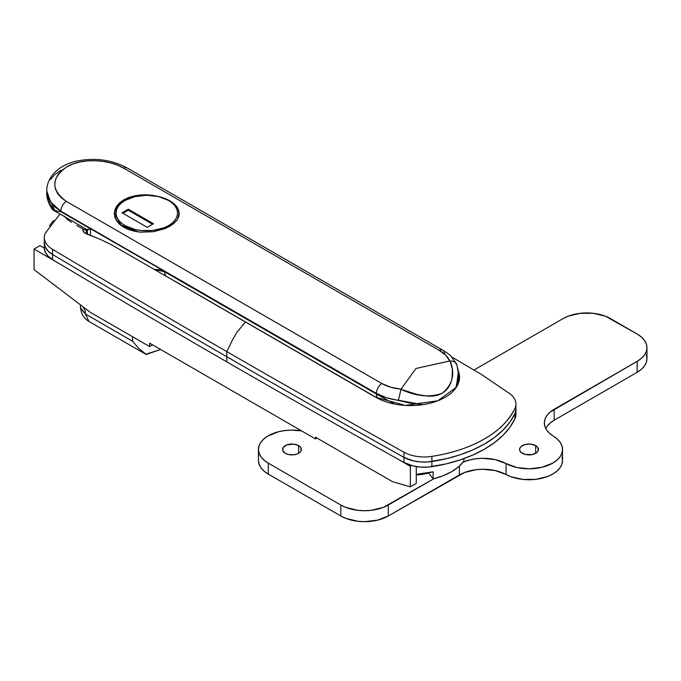 <?xml version="1.0" encoding="UTF-8"?>
<svg xmlns="http://www.w3.org/2000/svg" width="681" height="681" viewBox="0 0 681 681"><rect width="100%" height="100%" fill="white"/><g stroke="black" fill="none" stroke-linecap="round" stroke-linejoin="round"><path stroke-width="1.02" d="M370.711 394.52L375.827 397.278L405.263 405.408L437.798 400.768L456.355 387.268L458.449 371.383A49.023 28.304 180 0 1 459.513 377.265A49.023 28.304 180 0 1 429.251 403.416A49.023 28.304 180 0 1 375.827 397.278L177 282.487L245.458 322.011L237.175 331.97L232.638 339.615L226.79 351.609A15084.788 8709.122 180 0 1 52.548 249.34L52.548 254.473A15084.788 8709.122 0 0 0 226.79 356.742L226.79 351.609A15084.788 8709.122 0 0 0 403.918 452.201A29.334 16.931 0 0 0 431.89 456.389C452.235 453.231 469.796 447.383 484.566 438.845C498.577 430.937 508.707 420.798 514.955 408.438A29.334 16.931 0 0 0 510.009 393.848M67.061 219.163L64.193 216.073L67.061 219.163L71.377 222.27L67.061 219.163M76.698 225.496L82.682 228.859L76.698 225.496M83.005 229.139L82.818 230.476L84.699 233.038L100.635 239.499L111.463 244.76L177 282.496L111.463 244.76L100.635 239.499L86.342 233.855L86.342 230.416L82.682 228.859L83.508 231.898L86.342 233.855L86.342 230.416A60.371 34.859 120 0 0 87.423 230.706A60.371 34.859 -60 0 1 86.342 230.416L83.729 229.506M132.599 341.224L85.457 314.001L88.922 321.441L85.457 314.001L132.599 341.224L132.531 336.703L132.599 341.224L138.813 348.468L146.287 354.495L138.813 348.468M146.194 354.469L160.58 349.481L145.794 354.273M85.142 310.638L85.457 314.001L85.142 310.638L82.98 306.756L85.142 310.638M416.27 474.308A58.14 33.565 0 0 0 433.159 471.814L433.099 478.913L428.621 472.793L433.099 478.913A57.987 33.48 0 0 0 463.889 461.139L458.585 466.8L451.494 471.763L442.897 475.849L433.099 478.913L433.159 471.814L416.236 474.308M431.89 456.389L431.89 461.522L431.89 456.389A29.334 16.931 180 0 1 403.918 452.201A15084.788 8709.122 180 0 1 226.79 351.609L226.79 356.742A15084.788 8709.122 180 0 1 52.548 254.473A29.334 16.931 180 0 1 44.299 242.7A29.334 16.931 0 0 0 52.548 254.473L48.053 250.983L45.235 246.948L44.299 242.632L44.554 240.461L44.299 242.632L45.235 246.948L48.053 250.983L52.548 254.473A15084.788 8709.122 0 0 0 226.79 356.742A15084.788 8709.122 0 0 0 403.918 457.334L413.367 460.875L420.654 461.965L428.187 461.948L446.447 458.679L460.228 454.755L473.006 449.826L484.566 443.978L494.695 437.313L503.233 429.932L510.018 421.973L514.955 413.571L515.943 409.255L515.713 407.085M373.12 395.772L245.458 322.011L237.175 331.97L232.638 339.615L226.79 351.609A15084.788 8709.122 180 0 1 52.548 249.34A29.334 16.931 180 0 1 45.295 233.191L59.988 214.013M515.943 409.255L514.955 413.571L510.018 421.973L503.233 429.932L494.695 437.313L484.566 443.978L473.006 449.826L460.228 454.755L446.447 458.679L428.187 461.948L420.654 461.965L413.367 460.875L403.918 457.334A15084.788 8709.122 0 0 1 226.79 356.742L226.79 361.866A15084.788 8709.122 0 0 0 403.918 462.467L403.918 457.334L403.918 462.467A29.334 16.931 0 0 0 431.89 466.655L431.89 461.522L431.89 466.655A117.328 67.734 0 0 0 514.955 418.704L514.955 413.571A117.328 67.734 180 0 1 431.89 461.522A29.334 16.931 180 0 1 403.918 457.334A15084.788 8709.122 180 0 1 226.79 356.742A15084.788 8709.122 0 0 1 52.548 254.473L52.548 249.34A29.334 16.931 180 0 1 44.299 237.567L44.299 247.824A29.334 16.931 0 0 0 52.548 259.606L52.548 254.473L52.548 259.606A15084.788 8709.122 0 0 0 226.79 361.866L226.79 356.742A15084.788 8709.122 0 0 0 403.918 457.334L403.918 452.201L403.918 457.334A29.334 16.931 0 0 0 431.89 461.522A117.328 67.734 0 0 0 514.955 413.571A29.334 16.931 0 0 0 515.943 409.196A29.334 16.931 180 0 1 514.955 413.571L514.955 418.704A29.334 16.931 0 0 0 515.943 414.329L515.943 404.063A29.334 16.931 180 0 1 514.955 408.438A117.328 67.734 180 0 1 466.528 447.374M507.694 392.29A29.334 16.931 180 0 1 515.943 404.063M454.15 451.512A117.328 67.734 180 0 1 444.557 453.989M49.458 225.879A117.328 67.734 180 0 1 53.739 220.338M463.889 461.139L463.94 458.602L463.889 461.139M80.596 307.778L85.457 314.001L80.613 308.425C81.294 314.145 84.061 318.487 88.922 321.441L145.853 354.307M52.122 209.127L54.872 210.599L46.751 192.851M153.114 195.362L146.781 194.809L153.114 195.362M140.456 194.97L146.781 194.809L134.353 195.873L140.456 194.97M128.752 197.49L134.353 195.873L128.752 197.49L123.823 199.788L128.752 197.49M119.788 202.666L123.823 199.788L119.788 202.666L116.783 206.02L119.788 202.666M114.936 209.714L116.783 206.02L114.936 209.714L114.314 213.553L114.936 209.714M171.74 202.07L176.788 206.743L178.635 210.097L179.265 213.545L178.643 217.018L176.805 220.355L173.8 223.487L169.773 226.288L164.853 228.663L153.157 231.744L140.499 232.144L134.395 231.251L128.777 229.633L123.823 227.335L119.788 224.449L116.783 221.087L114.944 217.418L114.314 213.562M458.5 378.551L455.776 388.11L458.653 374.133M457.147 366.344L458.219 370.302M378.023 398.453L174.685 281.057L378.023 398.453A10.479 6.044 -60 0 1 376.414 394.061A10.479 6.044 120 0 0 378.023 398.453L378.295 398.606M394.512 404.029L376.414 394.061L394.52 404.029M127.287 168.028A8.376 4.835 -60 0 0 123.661 168.139A8.376 4.835 120 0 1 127.279 168.02L442.829 350.204A8.376 4.835 120 0 0 439.211 350.323C444.565 353.43 448.081 356.989 449.758 360.981L450.056 360.947C455.368 373.665 452.712 384.476 442.105 393.363C429.822 397.687 416.091 396.342 400.913 389.319L417.155 394.461L427.83 396.172L432.946 396.104L437.789 395.201L442.105 393.363L445.8 390.571L448.677 387.038L450.771 382.935L452.056 378.534L452.431 369.468L450.056 360.947L415.997 368.472L401.024 389.123L398.436 400.241L422.603 404.693L409.255 402.931L386.544 397.747L376.414 393.388L376.414 394.061L164.615 271.779L159.856 269.77L154.136 269.293L164.615 271.779A10.479 6.044 120 0 0 165.713 275.626A10.479 6.044 -60 0 1 164.615 271.779L376.414 394.061L376.414 393.388A8.376 4.835 -60 0 1 381.769 383.488L390.613 387.191L401.024 389.123L415.997 368.472L449.758 360.981L445.876 355.337L439.211 350.323L123.661 168.139L117.558 165.202L110.56 162.904L103.01 161.38L95.144 160.69L87.33 160.895L79.813 162.01L72.884 164.019L66.815 166.845L61.775 170.429L58.013 174.583L55.621 179.188L54.727 184.006L55.374 188.841L57.57 193.489L61.205 197.686L66.219 201.304L381.769 383.488L66.219 201.304C50.82 189.735 51.015 178.252 66.815 166.845C81.55 157.839 108.705 159.141 123.661 168.139L439.211 350.323A8.376 4.835 -60 0 1 442.829 350.204A8.376 4.835 -60 0 1 444.565 354.043M50.437 179.512L54.88 174.549L60.89 170.267M47.67 196.443L46.751 190.723L50.411 201.934L60.864 211.204L54.838 206.896L50.411 201.925L47.67 196.443M60.864 211.689L376.414 393.388C382.594 396.921 389.932 399.202 398.436 400.241L401.024 389.123C393.601 388.434 387.183 386.561 381.769 383.488A8.376 4.835 120 0 0 376.414 393.388L60.864 211.204A8.376 4.835 -60 0 1 66.219 201.304A8.376 4.835 120 0 0 60.864 211.204L60.864 211.689L57.698 211.263L60.864 211.689L90.496 228.79L60.864 211.689M127.279 168.02C111.403 159.49 93.944 157.311 74.893 161.474C64.508 164.198 56.651 169.22 51.322 176.541C48.3 180.976 46.768 185.709 46.751 190.74L48.198 200.401L50.888 205.636L54.872 210.599L57.698 211.263L52.36 209.493M51.765 208.114L51.654 207.067M90.496 235.337L90.496 228.79L89.603 229.191L90.496 228.79L90.496 235.337M173.783 203.61L176.788 206.743L178.635 210.097L179.265 213.545L178.643 217.018L176.805 220.355L173.8 223.487L169.773 226.288L164.853 228.663L153.157 231.744L140.499 232.144L134.395 231.251L128.777 229.633L123.823 227.335L119.788 224.449L116.783 221.087L114.944 217.418L114.314 213.553M88.853 229.506L87.781 229.872L88.853 229.506M87.432 229.778L88.028 229.046M53.561 210.199L52.667 209.774M457.036 365.178L455.18 362.309L452.882 361.211L450.056 360.947L452.882 361.211L455.18 362.309L456.874 364.599L458.679 375.359L458.679 382.662M416.27 475.023L428.775 473.014A45.252 26.125 0 0 1 416.27 475.023M44.554 245.594L44.299 247.765L45.235 252.081L48.053 256.116L52.548 259.606A15084.788 8709.122 0 0 0 226.79 361.866A15084.788 8709.122 0 0 0 403.918 462.467L413.367 466.008L420.654 467.098L428.187 467.081L446.447 463.812L460.228 459.888L473.006 454.959L484.566 449.111L494.695 442.437L503.233 435.065L510.018 427.106L514.955 418.704L515.943 414.388L515.713 412.218M315.524 437.228L315.524 438.939L317.014 438.079L315.524 438.939L149.607 343.139L149.607 346.561L90.343 312.349L34.05 269.582L34.05 249.05L39.975 245.637L44.299 248.131L39.975 245.637L34.05 249.05L59.477 263.734L34.05 249.05L34.05 269.582L90.343 312.349L149.607 346.561L152.57 344.85L149.607 346.561L149.607 343.139L315.524 438.939L315.524 437.228L392.562 481.697L315.524 437.228M416.27 483.408L416.27 466.579L416.27 483.408L410.345 486.83L392.562 481.697L410.345 486.83L416.27 483.408M411.63 465.566L410.345 466.306L396.768 458.466L410.345 466.306L410.345 486.83L410.345 466.306L411.63 465.566M535.675 445.604L535.675 453.308L535.675 445.604A9.432 5.439 180 0 1 538.433 449.451A9.432 5.439 180 0 1 532.619 454.482A9.432 5.439 180 0 1 522.344 453.308A9.432 5.439 180 0 1 519.577 449.451A9.432 5.439 180 0 1 525.4 444.429A9.432 5.439 180 0 1 535.675 445.604L530.848 444.114L525.4 444.429L521.169 446.43L519.765 448.396L519.765 450.516L521.169 452.482L525.4 454.482L532.619 454.482L536.849 452.482L538.254 450.516L537.718 447.374L535.675 445.604M298.644 445.604L298.644 453.308L298.644 445.604A9.432 5.439 180 0 1 301.402 449.451A9.432 5.439 180 0 1 295.58 454.482A9.432 5.439 180 0 1 285.305 453.308A9.432 5.439 180 0 1 282.547 449.451A9.432 5.439 180 0 1 288.369 444.429A9.432 5.439 180 0 1 298.644 445.604L293.809 444.114L286.735 444.931L283.262 447.374L282.726 450.516L285.305 453.308L288.369 454.482L293.809 454.797L297.214 453.98L299.81 452.482L301.223 450.516L300.687 447.374L298.644 445.604M646.303 354.852L646.95 358.623L646.95 347.685L646.303 343.905L644.396 340.279L641.298 336.933L637.135 334.005L605.383 316.197L593.304 313.311L580.221 313.311L568.141 316.197L563.059 318.606L473.95 370.047L563.059 318.606A33.522 19.357 180 0 1 610.465 318.606L637.135 334.005A33.522 19.357 180 0 1 646.95 347.685A33.522 19.357 180 0 1 637.152 361.356L637.152 372.303A33.522 19.357 -0 0 0 646.95 358.632L646.312 362.394L644.405 366.029L641.315 369.374L637.152 372.303L637.152 361.356L554.172 409.272L554.172 420.22L637.152 372.303L554.172 420.22A33.522 19.357 0 0 0 545.719 428.426M646.95 347.676L646.312 351.447L644.405 355.082L641.315 358.427L637.152 361.356L550.078 412.141L547.005 415.41L545.072 418.96L544.357 422.654L544.877 426.357L546.613 429.941L549.499 433.261L553.44 436.206A33.522 19.357 180 0 1 544.349 422.952A33.522 19.357 180 0 1 554.172 409.272L554.172 420.22L550.078 423.088L547.005 426.357M562.004 457.002L562.523 460.705L561.808 464.399L559.876 467.949L556.811 471.218L552.708 474.087L547.737 476.453L535.93 479.339L523.11 479.458L511.15 476.785L506.06 474.512A33.522 19.357 -0 0 0 542.314 478.164A33.522 19.357 -0 0 0 562.532 460.407L562.532 449.451A33.522 19.357 180 0 1 542.314 467.217A33.522 19.357 180 0 1 506.06 463.565L506.06 474.512A33.522 19.357 -0 0 0 459.403 474.929L459.403 466.076L459.403 474.929L388.272 516.002L464.374 472.563L476.181 469.677L482.582 469.26L495.206 470.562L506.06 474.512L506.06 463.565L495.206 459.615L482.582 458.313L476.181 458.73L470.035 459.845L463.14 462.118A33.522 19.357 180 0 1 506.06 463.565L516.913 467.507L529.529 468.809L542.076 467.277L552.708 463.14L556.811 460.271L559.876 457.002L561.808 453.452L562.523 449.758L562.004 446.055L560.267 442.471L557.381 439.143L553.44 436.206A33.522 19.357 180 0 1 562.532 449.451M433.865 478.726L388.272 505.047L388.272 516.002L388.272 505.047A33.522 19.357 180 0 1 340.858 505.047L340.858 516.002A33.522 19.357 0 0 0 388.272 516.002L377.393 520.19L364.565 521.672L358.027 521.297L345.939 518.403L340.858 516.002L340.858 505.047L268.271 463.14L268.271 474.087L340.858 516.002L268.271 474.087L268.271 463.14A33.522 19.357 180 0 1 258.448 449.451A33.522 19.357 180 0 1 301.657 430.928L291.187 430.103L284.726 430.562L278.546 431.72L267.905 435.985L263.845 438.922L260.857 442.258L259.035 445.868L258.457 449.605L259.138 453.342L261.053 456.934L264.134 460.237L268.271 463.14L340.858 505.047L345.939 507.456L358.027 510.35L364.565 510.716L371.102 510.35L383.19 507.456L433.865 478.726M258.448 449.451L258.448 460.407A33.522 19.357 0 0 0 268.271 474.087L264.134 471.184L261.053 467.881L259.138 464.289L258.457 460.552M125.015 200.469C130.505 196.29 152.152 191.335 168.565 200.469C184.389 209.952 175.809 222.449 168.565 225.615A1.26 0.724 60 0 1 169.322 226.543A1.26 0.724 -120 0 0 168.565 225.615L163.9 227.829L152.799 230.484L140.78 230.484L135 229.471L125.015 225.615L121.184 222.925L118.332 219.852L116.587 216.515L115.991 213.042L116.587 209.578L118.332 206.241L121.184 203.168L125.015 200.469L135 196.613L146.79 195.26L158.579 196.613L168.565 200.469L172.395 203.168L175.247 206.241L176.992 209.578L177.588 213.042L176.992 216.515L175.247 219.852L172.395 222.925L168.565 225.615C163.074 229.803 141.427 234.749 125.015 225.615C109.19 216.141 117.77 203.645 125.015 200.469A1.26 0.724 -120 0 0 124.385 200.41A1.26 0.724 60 0 1 125.015 200.469M177.613 219.154L178.848 214.072A32.058 18.506 180 0 1 177.613 219.154M124.121 200.989A1.26 0.724 60 0 1 124.385 200.41C117.217 205.492 113.999 210.046 114.731 214.072A32.058 18.506 180 0 1 124.121 200.989M147.232 227.326L153.455 223.734L128.275 209.195L122.052 212.787L147.232 227.326L122.052 212.787L128.275 209.195L128.275 210.225L122.938 213.298L128.275 210.225L128.275 209.195L153.455 223.734L147.232 227.326M138.243 231.906A32.058 18.506 180 0 1 114.731 214.072L120.98 225.045L138.243 231.906M152.57 224.245L128.275 210.225L152.57 224.245M510.154 393.967L481.654 374.584L451.597 356.895M80.613 308.459L80.264 304.688M46.751 192.732C46.546 197.788 48.385 203.338 52.267 209.365M87.466 229.88L52.846 209.893M87.423 229.855L87.423 234.221M442.829 350.204C447.298 353.03 450.15 355.184 451.367 356.657L456.704 364.182M178.848 216.396L178.848 214.072C180.005 197.379 142.695 188.782 124.385 200.41M114.731 214.072L114.731 216.72"/></g></svg>
